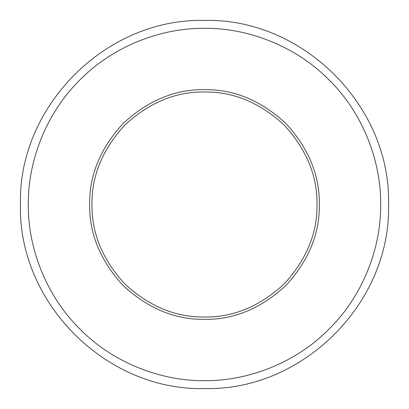 <?xml version="1.0" encoding="UTF-8"?>
<svg xmlns="http://www.w3.org/2000/svg" width="409" height="409" viewBox="0 0 409 409"><rect width="100%" height="100%" fill="white"/><g stroke="black" fill="none" stroke-linecap="round" stroke-linejoin="round"><path stroke-width="0.61" d="M91.979 204.5C91.596 175.783 102.582 149.259 124.934 124.934C149.259 102.582 175.783 91.596 204.5 91.979C233.217 91.596 259.741 102.582 284.066 124.934C306.418 149.259 317.404 175.783 317.021 204.5C317.404 233.217 306.418 259.741 284.066 284.066C259.741 306.418 233.217 317.404 204.5 317.021C175.783 317.404 149.259 306.418 124.934 284.066C102.582 259.741 91.596 233.217 91.979 204.5M89.643 204.5C89.249 175.185 100.461 148.114 123.283 123.283C148.114 100.461 175.185 89.249 204.5 89.643C233.815 89.249 260.886 100.461 285.717 123.283C308.539 148.114 319.751 175.185 319.357 204.5C319.751 233.815 308.539 260.886 285.717 285.717C260.886 308.539 233.815 319.751 204.5 319.357C175.185 319.751 148.114 308.539 123.283 285.717C100.461 260.886 89.249 233.815 89.643 204.5M204.5 28.339C245.809 27.771 294.633 44.893 329.066 79.934C364.107 114.367 381.229 163.191 380.661 204.5C381.229 245.809 364.107 294.633 329.066 329.066C294.633 364.107 245.809 381.229 204.5 380.661C163.191 381.229 114.367 364.107 79.934 329.066C44.893 294.633 27.771 245.809 28.339 204.5C27.771 163.191 44.893 114.367 79.934 79.934C114.367 44.893 163.191 27.771 204.5 28.339M20.45 204.5C17.909 106.161 106.161 17.909 204.5 20.45C302.839 17.909 391.091 106.161 388.55 204.5C391.091 302.839 302.839 391.091 204.5 388.55C106.146 391.081 17.919 302.854 20.45 204.5"/></g></svg>
